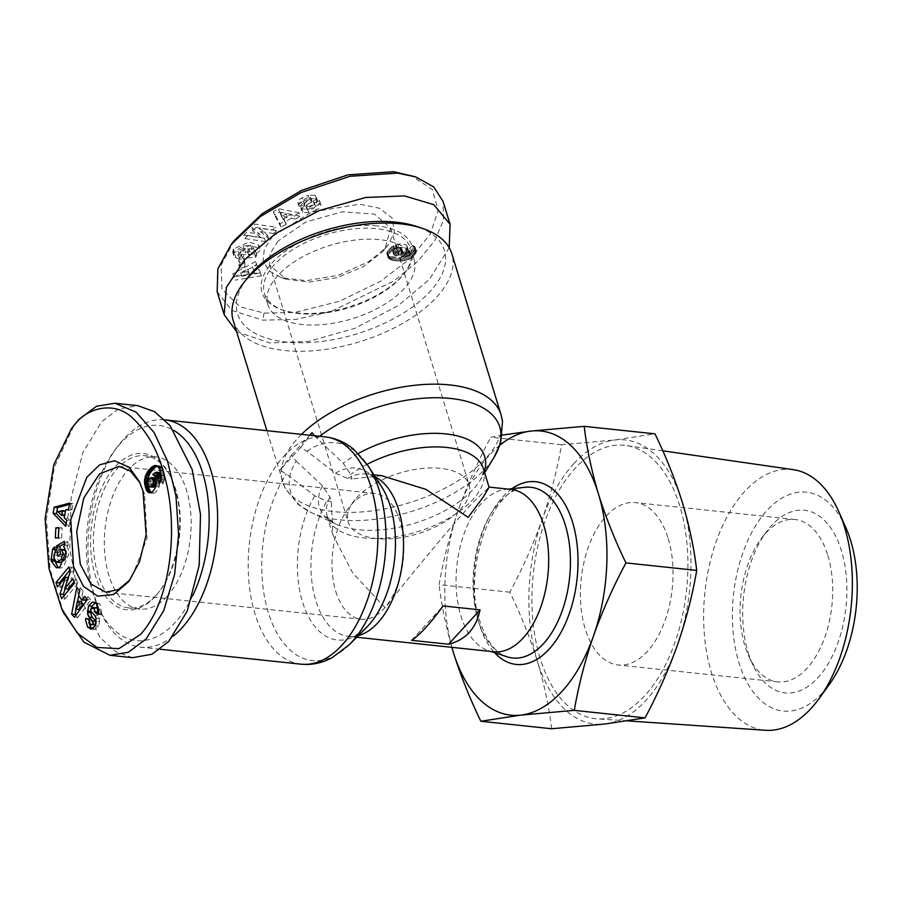 <?xml version="1.0" encoding="UTF-8"?>
<svg xmlns="http://www.w3.org/2000/svg" width="902" height="902" viewBox="0 0 902 902"><rect width="100%" height="100%" fill="white"/><g stroke="black" fill="none" stroke-linecap="round" stroke-linejoin="round"><path stroke-width="0.68" stroke-dasharray="4.51 3.38" d="M314.313 435.722L343.245 463.188L350.641 474.497L351.994 478.928L347.597 478.455L335.51 473.223L306.996 451.304L300.614 447.595L279.879 470.213L291.38 455.284L296.16 461.08A109.503 54.819 163 0 0 311.461 512.652A109.503 54.819 163 0 0 485.276 468.713A109.503 54.819 163 0 0 494.375 456.728M291.38 455.284L309.803 435.238M234.34 240.462L221.159 264.929L221.948 289.283L240.033 306.748L264.06 313.084L294.909 312.464L339.547 301.257L381.061 280.973L411.008 257.961L430.401 233.889L438.225 210.245L432.238 189.51L410.624 175.225M217.179 291.808L231.983 310.457L262.764 320.142L295.89 319.409L331.237 311.461L394.287 280.748L417.964 261.208L434.741 240.631L443.491 220.257L443.096 201.439M139.37 481.521L144.579 494.195L146.992 538.539L131.433 578.081L128.761 581.576M58.145 567.685L59.758 568.17L63.298 567.302L69.533 552.238L67.007 546.556L63.647 546.195M60.175 549.307L61.065 556.41L63.873 554.753L63.241 549.656L59.882 549.307M60.006 562.589L57.232 558.383L57.39 555.294L54.03 554.933M88.881 620.396L88.836 622.583M92.635 628.841L94.518 629.393L91.158 629.044M93.56 629.224L94.518 629.393L98.701 626.033L99.637 621.602L96.277 621.252M98.814 610.09L98.69 613.168L101.655 614.724L101.858 613.856L99.896 603.99L96.537 603.63M272.539 236.425L264.32 249.042L263.08 260.926L268.943 270.814L281.277 277.636L306.387 280.702L338.239 275.313L368.715 261.704L385.143 248.366L388.164 244.803L394.478 232.085L392.111 217.934L379.178 208.17L359.706 204.19L311.427 212.162L272.539 236.425M278.03 241.093L270.138 253.552L269.63 265.12L286.126 279.225L309.262 282.078L336.66 277.715L362.773 267.015L382.234 252.143L385.019 248.862L390.634 228.116L374.488 214.135L342.253 211.812L305.823 222.016L278.03 241.093M234.994 254.578L236.031 257.961L233.731 255.649L234.464 252.413L250.249 245.367L259.911 248.625L259.629 250.914L254.804 255.04L253.766 251.669L258.592 247.531L258.885 245.243L249.211 241.984L233.426 249.031L232.693 252.267L234.994 254.578A8.806 4.409 163 0 0 238.399 254.973L240.327 251.714A3.574 1.793 -17 0 1 238.015 250.959L239.053 254.341L238.015 249.358L243.145 245.919L250.767 245.423L253.191 247.092L253.034 248.354L250.632 250.519L247.565 251.557L249.11 248.535L244.419 248.817L241.375 254.804L254.578 254.014L255.706 251.816L253.766 251.669M254.804 255.04L256.732 255.198L255.616 257.386L242.412 258.175L245.445 252.199L250.136 251.917L248.602 254.939L247.565 251.557M248.602 254.939L251.669 253.902L250.632 250.519M251.669 253.902L254.071 251.737L254.229 250.474L251.805 248.805L250.767 245.423M251.805 248.805L244.183 249.302L243.145 245.919M244.183 249.302L239.041 252.729L239.053 254.341A3.574 1.793 -17 0 0 241.364 255.097L240.36 251.714M304.853 204.54L299.385 206.705L298.912 205.994C298.483 204.653 299.87 203.063 303.061 201.225L302.023 197.842C298.833 199.68 297.457 201.27 297.874 202.623L298.348 203.333L303.816 201.157L303.478 200.627L304.853 204.54L303.816 201.157M298.912 205.994L297.874 202.623M303.061 201.225L309.363 198.677L308.326 195.294L302.023 197.842M306.218 206.389L307.255 209.771C311.618 209.794 314.336 208.587 315.396 206.141L320.605 204.01C321.586 205.769 320.176 207.821 316.354 210.177L315.317 206.795C319.139 204.438 320.56 202.386 319.567 200.639L314.358 202.77C313.298 205.216 310.581 206.423 306.218 206.389A1.905 0.958 -17 0 1 305.857 206.017A1.905 0.958 -17 0 1 306.105 205.295A1.905 0.958 -17 0 1 306.68 204.855L313.163 201.191A7.137 3.574 163 0 0 315.734 199.038L316.433 197.369L315.159 195.317L308.326 195.294M309.363 198.677L316.185 198.699L317.47 200.751L316.331 196.816L317.47 200.751L316.76 202.42A7.137 3.574 -17 0 1 314.189 204.574L307.717 208.227L306.68 204.855M320.605 204.01L319.567 200.639M793.354 469.671A131.072 73.479 -83.9 0 0 719.165 533.736A131.072 73.479 -83.9 0 0 711.43 672.452A131.072 73.479 -83.9 0 0 765.719 730.293M540.118 658.167A137.454 77.065 96.1 0 1 548.224 512.697A137.454 77.065 96.1 0 1 626.033 445.52A137.454 77.065 96.1 0 1 679.725 505.83A137.454 77.065 96.1 0 1 672.61 648.786A137.454 77.065 96.1 0 1 597.056 718.826A137.454 77.065 96.1 0 1 540.118 658.167M845.941 527.85A110.021 61.686 -83.9 0 0 762.889 515.279A110.021 61.686 -83.9 0 0 738.918 662.564A110.021 61.686 -83.9 0 0 829.344 684.426M573.762 463.729A142.866 80.098 96.1 0 1 614.882 439.984A142.866 80.098 96.1 0 1 682.476 502.831A142.866 80.098 96.1 0 1 677.515 644.84A142.866 80.098 96.1 0 1 604.96 724.013A142.866 80.098 96.1 0 1 537.366 661.166A142.866 80.098 96.1 0 1 542.327 519.157A142.866 80.098 96.1 0 1 573.762 463.729M551.618 728.748C548.968 706.638 544.222 684.111 537.366 661.166C530.184 638.188 521.018 615.198 509.867 592.186C522.653 568.271 533.477 543.929 542.327 519.157C550.851 494.352 557.256 469.536 561.54 444.731L614.882 439.984L654.976 433.839M748.153 652.496A91.846 51.493 -83.9 0 0 753.001 665.135A91.846 51.493 -83.9 0 0 822.083 672.813A91.846 51.493 -83.9 0 0 841.431 550.705A91.846 51.493 -83.9 0 0 767.252 530.703A91.846 51.493 -83.9 0 0 748.153 652.496M827.844 555.463A81.642 45.765 96.1 0 1 823.334 641.13A81.642 45.765 96.1 0 1 777.783 681.889A81.642 45.765 96.1 0 1 749.235 657.186A81.642 45.765 96.1 0 1 744.928 645.945A81.642 45.765 96.1 0 1 761.908 537.693A81.642 45.765 96.1 0 1 795 519.518A81.642 45.765 96.1 0 1 827.844 555.463M668.19 538.539A81.642 45.765 96.1 0 1 663.669 624.195A81.642 45.765 96.1 0 1 618.118 664.966A81.642 45.765 96.1 0 1 585.263 629.021A81.642 45.765 96.1 0 1 589.784 543.365A81.642 45.765 96.1 0 1 635.335 502.594A81.642 45.765 96.1 0 1 668.19 538.539M493.755 651.774A81.642 45.765 96.1 0 1 488.309 650.601A81.642 45.765 96.1 0 1 460.899 615.841A81.642 45.765 96.1 0 1 463.797 534.525A81.642 45.765 96.1 0 1 505.402 489.425A81.642 45.765 96.1 0 1 510.96 489.414M296.16 461.08L322.51 485.806L329.918 497.115L331.271 501.546L332.917 534.954L352.896 573.232L385.267 607.813C406.452 579.93 454.867 521.796 473.291 502.121L489.053 487.215M331.271 501.546L326.862 501.084L314.787 495.841L286.272 473.922L279.879 470.213M381.794 475.715L351.994 478.928M173.094 636.248A114.295 64.076 96.1 0 1 140.735 647.185A114.295 64.076 96.1 0 1 100.776 612.605A114.295 64.076 96.1 0 1 94.744 596.865A114.295 64.076 96.1 0 1 118.512 445.306A114.295 64.076 96.1 0 1 123.856 438.913A114.295 64.076 96.1 0 1 164.829 419.87A114.295 64.076 96.1 0 1 164.863 419.87L164.829 419.87M233.223 320.593A114.295 57.221 163 0 0 320.526 350.066A114.295 57.221 163 0 0 436.647 297.153A114.295 57.221 163 0 0 451.834 253.755M192.701 595.715A108.172 60.648 96.1 0 1 175.123 622.549A108.172 60.648 96.1 0 1 98.521 607.835A108.172 60.648 96.1 0 1 115.298 449.5A108.172 60.648 96.1 0 1 120.361 443.446A108.172 60.648 96.1 0 1 173.68 430.333M247.43 277.951A108.172 54.154 163 0 0 290.004 342.399A108.172 54.154 163 0 0 430.051 291.549A108.172 54.154 163 0 0 416.217 226.346M167.118 596.357A76.535 42.913 96.1 0 1 139.675 609.109A76.535 42.913 96.1 0 1 104.722 552.982A76.535 42.913 96.1 0 1 128.366 469.638A76.535 42.913 96.1 0 1 155.809 456.886A76.535 42.913 96.1 0 1 190.762 513.012A76.535 42.913 96.1 0 1 167.118 596.357M156.193 595.196A76.535 42.913 96.1 0 1 128.749 607.948A76.535 42.913 96.1 0 1 93.797 551.832A76.535 42.913 96.1 0 1 117.452 468.476A76.535 42.913 96.1 0 1 144.884 455.724A76.535 42.913 96.1 0 1 171.651 478.894A76.535 42.913 96.1 0 1 159.767 590.911A76.535 42.913 96.1 0 1 156.193 595.196M277.951 275.426A76.535 38.312 163 0 0 267.793 304.481A76.535 38.312 163 0 0 326.242 324.213A76.535 38.312 163 0 0 404.006 288.787A76.535 38.312 163 0 0 414.176 259.731A76.535 38.312 163 0 0 355.715 239.988A76.535 38.312 163 0 0 277.951 275.426M274.603 264.444A76.535 38.312 163 0 0 264.433 293.5A76.535 38.312 163 0 0 284.389 310.57A76.535 38.312 163 0 0 298.754 313.535A76.535 38.312 163 0 0 400.646 277.805A76.535 38.312 163 0 0 403.814 274.061A76.535 38.312 163 0 0 410.816 248.749A76.535 38.312 163 0 0 376.495 228.713A76.535 38.312 163 0 0 274.603 264.444M155.02 596.707A78.575 44.051 96.1 0 1 95.229 575.205A78.575 44.051 96.1 0 1 115.253 466.616A78.575 44.051 96.1 0 1 170.895 477.293A78.575 44.051 96.1 0 1 158.696 592.31A78.575 44.051 96.1 0 1 155.02 596.707M377.013 225.883A78.575 39.338 163 0 0 277.872 257.205A78.575 39.338 163 0 0 282.45 309.927A78.575 39.338 163 0 0 297.198 312.971A78.575 39.338 163 0 0 405.066 272.449A78.575 39.338 163 0 0 377.013 225.883M95.691 624.59L95.781 624.59A1.905 1.071 -83.9 0 0 95.804 624.567A1.905 1.071 -83.9 0 0 96.232 621.771M151.277 492.447L153.611 493.168L150.251 492.819M153.611 493.168A11.489 6.438 -83.9 0 0 156.508 491.331A11.489 6.438 -83.9 0 0 159.056 486.821L159.372 485.456L156.012 485.096M307.255 209.771A1.905 0.958 -17 0 1 306.883 209.399A1.905 0.958 -17 0 1 307.142 208.678A1.905 0.958 -17 0 1 307.717 208.227M316.354 210.177L308.845 212.759L302.869 212.297L301.482 209.974L300.704 205.757L301.595 210.561L300.456 206.592L301.843 208.914L307.819 209.377L315.317 206.795M301.742 209.14A7.137 3.574 -17 0 1 302.655 207.663A7.137 3.574 -17 0 1 304.82 205.994L311.167 202.42L310.13 199.038L303.794 202.623A7.137 3.574 163 0 0 301.618 204.28A7.137 3.574 163 0 0 300.704 205.757M335.781 591.396A63.275 35.471 -83.9 0 0 361.24 619.257A63.275 35.471 -83.9 0 0 396.542 587.664A63.275 35.471 -83.9 0 0 400.037 521.277A63.275 35.471 -83.9 0 0 374.578 493.417A63.275 35.471 -83.9 0 0 339.276 525.009A63.275 35.471 -83.9 0 0 335.781 591.396M356.549 497.915A63.275 31.671 -17 0 1 420.828 468.623A63.275 31.671 -17 0 1 469.153 484.938A63.275 31.671 -17 0 1 460.753 508.965A63.275 31.671 -17 0 1 396.463 538.257A63.275 31.671 -17 0 1 348.138 521.942A63.275 31.671 -17 0 1 356.549 497.915M561.54 444.731L490.756 437.222L502.482 435.08M509.867 592.186L439.082 584.676C443.367 559.871 449.771 535.055 458.295 510.25C467.146 485.479 477.97 461.136 490.756 437.222M453.334 652.259C446.479 629.314 441.732 606.787 439.082 584.676M451.913 647.343A142.866 80.098 96.1 0 1 458.295 510.25A142.866 80.098 96.1 0 1 499.922 445.16M411.605 640.319L443.107 605.941M300.614 447.595L310.096 435.271M132.583 657.682L115.67 651.639L100.145 637.635L78.136 593.866L69.77 549.07L71.089 497.994L82.939 452.443L101.565 421.832L118.297 409.08L137.69 405.641M236.606 331.643L269.732 342.952L308.495 341.396L354.836 328.339L398.256 305.609L429.544 279.237L449.207 247.723M63.659 612.92L50.162 569.85L46.419 519.157L54.233 467.428L74.201 424.989M299.272 212.827L278.481 208.7L273.486 211.564L280.037 223.831L285.19 220.877L283.769 218.543L290.252 214.823L294.199 215.725L299.272 212.827L300.298 216.198L295.236 219.107L294.199 215.725M243.822 263.745L243.822 258.468L238.737 259.607L238.748 264.884L243.822 263.745L244.859 267.127L239.785 268.266L238.748 264.884M310.062 197.369L311.1 200.751C307.154 201.191 304.977 202.319 304.572 204.145L303.546 200.774C303.94 198.947 306.116 197.809 310.062 197.369A1.905 0.958 -17 0 1 310.964 197.876A1.905 0.958 -17 0 1 310.13 199.038M314.358 202.77L315.463 206.299L314.358 202.77M243.777 235.196L264.444 238.218L267.544 235.129L259.325 228.206L272.539 230.145L275.572 227.124L254.905 224.102L251.681 227.315L259.686 234.058L246.798 232.175L243.777 235.196L244.803 238.579L247.836 235.557L246.798 232.175M255.537 261.546L232.784 273.892L234.035 276.722L260.351 272.472L259.066 269.54L253.913 270.453L252.278 266.778L256.799 264.433L255.537 261.546L257.837 267.804L256.799 264.433M407.276 246.72L406.599 245.445A11.489 5.75 163 0 0 397.816 244.295L392.032 246.641L387.612 251.015L387.116 254.454L390.081 256.472L399.079 257.589L408.144 255.57L413.105 251.906L415.315 248.061L414.435 246.314L412.823 245.445L408.042 249.696L409.44 250.474L408.166 252.244L400.465 253.135L405.686 250.204L407.276 246.72L408.347 250.835L407.321 247.452M75.779 615.344L77.752 617.599L74.381 617.25M77.752 617.599L90.752 599.931L87.393 599.571M90.752 599.931L87.968 596.729L84.608 596.369M87.968 596.729L86.615 598.68M85.487 600.304L81.924 596.199L78.564 595.85M81.924 596.199L83.018 591.036L79.658 590.675M83.018 591.036L80.188 587.777L76.828 587.416M80.188 587.777L79.635 590.641M79.275 592.456L78.609 595.895M77.583 601.172L76.027 609.166M55.326 537.964L58.686 538.325L61.652 538.133L58.292 537.784M61.652 538.133L62.182 527.974L58.822 527.614M62.182 527.974L58.788 528.11M59.216 528.155L58.686 538.325M55.191 549.668L55.924 549.746L55.36 551.066M54.695 553.23L54.233 559.668M67.007 546.556L68.202 545.36L64.843 545M68.202 545.36L67.74 541.651L64.38 541.301M67.74 541.651L64.651 543.478M61.065 556.41L57.705 556.049M63.873 554.753L60.513 554.392M66.286 553.659L66.094 556.308M58.867 552.746L55.529 552.374L58.867 552.746A3.574 1.996 -83.9 0 0 57.39 555.294M58.889 552.734L58.213 547.277L54.853 546.916M58.213 547.277L54.864 547.052M58.021 547.39A8.806 4.938 -83.9 0 0 55.924 549.746M94.349 625.142L92.365 620.238L89.005 619.877M92.365 620.238L89.264 618.614L85.904 618.265M89.264 618.614L86.558 618.603M89.197 618.885L88.903 620.215M99.637 621.602L99.378 618.727A7.137 4.003 -83.9 0 0 98.025 615.784L94.462 611.782L91.102 611.432M90.978 608.692L94.338 609.042A1.905 1.071 -83.9 0 0 94.462 611.782M94.338 609.042L96.401 607.768M101.655 614.724L98.295 614.363M99.896 603.99L94.642 602.457M91.384 608.061L90.888 611.082M70.367 571.541L73.727 571.902L72.149 567.403L68.789 567.054M72.149 567.403L69.882 570.154M59.78 584.192L60.862 587.303L57.502 586.943M60.862 587.303L68.372 577.584M68.868 577.63L65.192 588.758M63.884 595.929L64.978 599.041L61.618 598.68M64.978 599.041L77.809 583.538L74.438 583.177M77.809 583.538L76.264 579.14L72.904 578.791M76.264 579.14L73.987 581.891M68.067 589.062L73.727 571.902M66.15 523.69L69.059 526.712L65.699 526.351M69.059 526.712L70.108 520.578L66.748 520.217M70.108 520.578L67.605 518.176L64.245 517.827M67.605 518.176L68.958 510.329L65.598 509.968M68.958 510.329L71.991 509.675L68.631 509.314M71.991 509.675L73.062 503.44L69.702 503.09M73.062 503.44L69.477 504.398M155.685 486.471L159.056 486.821M159.372 485.456L159.586 484.058L156.226 483.697M159.586 484.058L159.677 482.626L156.317 482.277M159.677 482.626L159.631 481.251L156.271 480.901M159.631 481.251L159.451 479.92L156.091 479.56M159.451 479.92L159.135 478.624L155.775 478.263M159.135 478.624L155.606 477.756M158.966 478.116L158.481 477L155.11 476.639M158.481 477L157.906 476.143L154.546 475.782M157.906 476.143L154.276 475.501M157.636 475.861L153.565 474.959M156.925 475.309L152.731 474.565M156.091 474.926L152.889 474.441M156.249 474.79L157.309 473.866L153.949 473.505M157.309 473.866L158.188 473.178L154.828 472.828M158.188 473.178L158.887 472.761L155.527 472.4M158.887 472.761L156.057 472.208M159.417 472.569L159.981 472.58M161.266 474.429L161.232 475.828M160.951 479.447L162.822 483.923L159.462 483.562M162.822 483.923L163.386 482.762L160.026 482.412M163.386 482.762L163.882 481.488L160.522 481.127M163.882 481.488L164.243 480.18L160.883 479.83M164.243 480.18L164.446 479.142L161.086 478.793M164.446 479.142L164.592 477.71L161.232 477.35M164.592 477.71L164.592 476.211L161.232 475.85M164.592 476.211L164.536 475.433L161.165 475.072M164.536 475.433L164.344 474.17L160.984 473.809M164.344 474.17L164.04 472.806L160.68 472.445M164.04 472.806L163.634 471.351L160.263 471.002M163.634 471.351L163.239 470.201L159.88 469.841M163.239 470.201L162.755 469.04L159.383 468.69M162.755 469.04L162.213 468.07L158.853 467.71M162.213 468.07L161.627 467.27L158.256 466.909M161.627 467.27L157.625 466.289M160.984 466.65L156.937 465.827M160.297 466.187L156.745 465.748M159.553 465.883L156.035 465.5M159.395 465.86L158.729 465.804M158.03 465.883L157.331 466.097M147.804 481.679L147.725 482.378M147.804 482.39L147.725 483.652M147.905 483.664L148.007 485.017M148.086 485.017L148.221 485.614M151.987 492.909L150.499 492.751M152.765 493.157L149.405 492.808M273.486 211.564L274.512 214.947L279.507 212.083L278.481 208.7M279.507 212.083L300.298 216.198M295.236 219.107L291.278 218.205L290.252 214.823M291.278 218.205L284.795 221.915L283.769 218.543M284.795 221.915L286.227 224.26L285.19 220.877M286.227 224.26L281.074 227.203L280.037 223.831M281.074 227.203L274.512 214.947M238.737 259.607L239.774 262.978L244.848 261.839L243.822 258.468M244.848 261.839L244.859 267.127M239.785 268.266L239.774 262.978M234.001 253.315L232.964 249.933M256.732 255.198L255.706 251.816M255.616 257.386L254.578 254.014M242.412 258.175L241.375 254.804M245.445 252.199L244.419 248.817M250.136 251.917L249.11 248.535M241.398 255.097L239.74 258.333L238.714 254.962M239.74 258.333L238.399 254.973M239.436 258.355A8.806 4.409 -17 0 1 236.031 257.961M311.1 200.751A1.905 0.958 -17 0 1 312.002 201.247A1.905 0.958 -17 0 1 311.167 202.42M299.385 206.705L298.348 203.333M299.306 206.592L298.269 203.209M315.091 205.712L314.054 202.33M320.334 203.626L319.297 200.255M308.845 212.759L307.819 209.377M302.869 212.297L301.843 208.914M267.544 235.129L268.57 238.511L265.47 241.601L264.444 238.218M265.47 241.601L244.803 238.579M247.836 235.557L260.723 237.44L259.686 234.058M260.723 237.44L252.707 230.698L251.681 227.315M252.707 230.698L255.931 227.484L254.905 224.102M255.931 227.484L276.598 230.506L275.572 227.124M276.598 230.506L273.577 233.528L272.539 230.145M273.577 233.528L260.351 231.588L259.325 228.206M260.351 231.588L268.57 238.511M234.035 276.722L232.784 273.892M233.81 277.264L256.563 264.929M257.837 267.804L253.315 270.149L252.278 266.778M253.315 270.149L254.939 273.836L253.913 270.453M254.939 273.836L260.092 272.923L259.066 269.54M260.092 272.923L261.388 275.843L260.351 272.472M261.388 275.843L235.061 280.105M406.599 245.445L407.636 248.828L407.039 246.054M408.076 249.437L408.313 250.102M408.347 250.835L407.106 248.219M408.144 251.602L407.715 252.402L406.678 249.02M407.715 252.402L407.05 253.236L406.013 249.854M407.05 253.236L405.686 250.204M406.712 253.586L405.787 254.387L404.75 251.015M405.787 254.387L404.739 255.086L403.701 251.714M404.739 255.086L404.243 255.356L403.205 251.974M404.243 255.356L402.968 255.954L401.942 252.571M402.968 255.954L401.503 256.506L400.465 253.135M401.503 256.506L400.725 253.135M401.762 256.518L403.498 256.574L402.461 253.203M403.498 256.574L404.942 256.574L403.916 253.203M404.942 256.574L406.125 256.506L405.088 253.135M406.125 256.506L407.016 256.394L405.979 253.011M407.016 256.394L407.975 256.145L406.949 252.763M407.975 256.145L409.204 255.627L408.166 252.244M409.204 255.627L410.106 254.905L409.08 251.523M410.106 254.905L409.316 251.23M410.342 254.612L409.44 250.474M410.478 253.845L409.08 250.113M410.117 253.485L409.068 253.079L408.042 249.696M409.068 253.079L413.86 248.817L412.823 245.445M413.86 248.817L414.728 249.211L413.691 245.829M414.728 249.211L415.472 249.696L414.435 246.314M415.472 249.696L414.943 246.866M415.969 250.249L415.191 247.351M416.228 250.733L415.315 248.061M416.341 251.444L415.191 248.873M416.228 252.256L415.01 249.324M416.047 252.695L415.608 253.462L414.582 250.079M415.608 253.462L414.976 254.33L413.95 250.948M414.976 254.33L414.131 255.289L413.105 251.906M414.131 255.289L413.364 256.078L412.327 252.695M413.364 256.078L412.417 256.901L411.391 253.53M412.417 256.901L411.413 257.656L410.376 254.274M411.413 257.656L410.331 258.344L409.294 254.962M410.331 258.344L409.17 258.942L408.144 255.57M409.17 258.942L407.952 259.483L406.915 256.1M407.952 259.483L406.655 259.956L405.618 256.574M406.655 259.956L405.348 256.653M406.385 260.035L405.235 260.34L404.209 256.957M405.235 260.34L404.028 260.588L403.002 257.217M404.028 260.588L402.777 260.779L401.74 257.397M402.777 260.779L401.458 260.904L400.432 257.521M401.458 260.904L400.116 260.96L399.079 257.589M400.116 260.96L398.695 260.96L397.669 257.577M398.695 260.96L397.241 260.881L396.215 257.51M397.241 260.881L395.73 260.757L394.693 257.386M395.73 260.757L394.524 260.61L393.486 257.228M394.524 260.61L393.238 260.407L392.212 257.025M393.238 260.407L392.111 260.148L391.073 256.777M392.111 260.148L391.118 259.855L390.081 256.472M391.118 259.855L390.273 259.528L389.236 256.145M390.273 259.528L388.536 255.785M389.574 259.167L388.288 255.616M389.326 258.998L387.589 255.063M388.615 258.446L387.116 254.454M388.153 257.837L386.857 253.8M387.894 257.171L386.8 253.101M387.837 256.484L386.89 252.56M387.928 255.942L387.172 251.827M388.21 255.21L387.612 251.015M388.649 254.398L389.303 253.507L388.266 250.136M389.303 253.507L390.104 252.571L389.078 249.189M390.104 252.571L389.179 249.076M390.216 252.447L391.118 251.545L390.081 248.163M391.118 251.545L392.066 250.745L391.04 247.362M392.066 250.745L393.058 250.023L392.032 246.641M393.058 250.023L394.095 249.392L393.069 246.02M394.095 249.392L394.749 249.053L393.712 245.682M394.749 249.053L396.046 248.49L395.008 245.118M396.046 248.49L397.41 248.027L396.373 244.645M397.41 248.027L398.853 247.667L397.816 244.295M398.853 247.667A11.489 5.75 -17 0 1 407.636 248.828M79.105 609.493L80.797 601.51M61.156 512.02L65.835 511.006L65.034 515.718L61.156 512.02L57.796 511.659M156.057 479.413L156.159 484.16M152.821 487.215L151.525 485.885L151.186 481.86L152.72 478.917L154.772 477.902M281.131 215.905L283.329 219.513L287.231 217.292L281.131 215.905L280.105 212.522L286.193 213.909L282.303 216.142L283.329 219.513M241.702 276.181L249.651 274.772L248.67 272.562L241.702 276.181L240.665 272.81L247.644 269.191L249.651 274.772M399.721 255.379L402.439 253.462L402.89 251.929L400.511 250.903L396.97 251.23L393.87 253.315L393.689 254.815L396.057 255.762L399.721 255.379L398.684 251.996L399.496 255.446M150.679 477.586L154.039 477.947M149.867 478.06L153.227 478.421M149.349 478.556L152.72 478.917M148.593 479.582L151.953 479.943M148.063 480.71L151.423 481.059M147.827 481.499L151.186 481.86M147.646 482.965L151.006 483.325M147.793 484.295L151.153 484.645M148.165 485.524L151.525 485.885M148.706 486.415L152.066 486.764M287.231 217.292L286.193 213.909M282.303 216.142L280.105 212.522M248.67 272.562L247.644 269.191M248.614 271.401L240.665 272.81M401.92 254.026L400.883 250.643L399.936 251.41L400.973 254.781M399.936 251.41L398.684 251.996M398.458 252.075L397.207 252.357L398.244 255.74M397.207 252.357L395.854 252.436L396.891 255.818M395.854 252.436L395.02 252.391L396.057 255.762M395.02 252.391L393.802 252.154L394.839 255.525M393.802 252.154L392.99 251.771L394.016 255.142M392.99 251.771L393.689 254.815M392.652 251.432L393.52 254.093M392.483 250.711L392.832 249.933L393.87 253.315M392.832 249.933L393.588 249.11L394.625 252.492M393.588 249.11L394.591 248.411L395.628 251.782M394.591 248.411L395.944 247.847L396.97 251.23M395.944 247.847L396.767 247.633L397.805 251.015M396.767 247.633L398.086 247.475L399.112 250.857M398.086 247.475L399.485 247.52L400.511 250.903M399.485 247.52L400.262 247.633L401.289 251.015M400.262 247.633L401.232 247.971L402.269 251.342M401.232 247.971L402.822 251.827M401.785 248.445L402.89 251.929M401.852 248.546L402.923 252.661M401.886 249.279L401.401 250.079L402.439 253.462M401.401 250.079L400.883 250.643M306.996 451.304A109.503 61.392 96.1 0 1 368.151 465.906M300.986 664.176A114.295 64.076 96.1 0 1 254.995 613.856A114.295 64.076 96.1 0 1 284.107 455.905A114.295 64.076 96.1 0 1 325.081 436.861M301.482 434.358A114.295 57.221 163 0 0 297.671 438.293A114.295 57.221 163 0 0 282.484 481.691A114.295 57.221 163 0 0 369.775 511.163A114.295 57.221 163 0 0 485.896 458.25A114.295 57.221 163 0 0 501.084 414.864M319.646 436.286A109.503 54.819 163 0 0 316.895 438.451M264.06 313.084L262.764 320.142M142.967 490.925L144.579 494.195M98.701 626.033L95.341 625.684M385.143 248.366L382.234 252.143M316.252 198.744L315.215 195.362M506.958 656.769A85.837 48.122 96.1 0 1 478.139 620.215A85.837 48.122 96.1 0 1 481.183 534.717A85.837 48.122 96.1 0 1 524.93 487.294C493.969 485.355 461.057 569.354 480.044 621.67C486.809 641.581 495.784 653.273 506.958 656.769M511.986 488.704A91.869 51.504 -83.9 0 0 479.233 623.992A91.869 51.504 -83.9 0 0 494.6 652.687M358.398 635.594A81.642 45.765 96.1 0 1 348.623 636.395A81.642 45.765 96.1 0 1 315.779 600.45A81.642 45.765 96.1 0 1 326.862 501.084M329.918 497.115A81.642 40.872 163 0 0 327.302 516.575A81.642 40.872 163 0 0 389.653 537.637A81.642 40.872 163 0 0 472.592 499.843A81.642 40.872 163 0 0 483.438 468.837C484.915 467.54 483.9 471.239 480.394 479.909A86.434 43.273 163 0 0 484.273 471.554M367.103 464.316A81.642 40.872 163 0 0 350.641 474.497M322.51 485.806A86.434 43.273 163 0 0 336.006 524.051A86.434 43.273 163 0 0 473.223 489.369A86.434 43.273 163 0 0 480.394 479.909L484.667 472.84M358.263 453.514A86.434 43.273 163 0 0 343.245 463.188M347.597 478.455A81.642 45.765 96.1 0 1 365.84 474.024A81.642 45.765 96.1 0 1 375.232 476.854M335.51 473.223A86.434 48.46 96.1 0 1 381.366 486.358C373.687 476.831 368.512 472.716 365.84 474.024L373.958 474.88M356.741 637.252L348.623 636.395C350.957 638.233 356.888 635.29 366.392 627.589A86.434 48.46 96.1 0 1 304.865 608.726A86.434 48.46 96.1 0 1 314.787 495.841M349.175 644.817A109.503 61.392 96.1 0 1 270.408 618.749A109.503 61.392 96.1 0 1 286.272 473.922M92.162 621.106L88.802 620.756M99.378 618.727L96.018 618.366M98.025 615.784L94.665 615.423M101.836 613.946L98.476 613.597M234.464 252.413L233.426 249.031M240.327 251.714L241.364 255.097M303.794 202.623L304.82 205.994M316.76 202.42L315.734 199.038M314.189 204.574L313.163 201.191M320.571 203.976L319.533 200.594M90.967 629.021L94.327 629.382M281.277 277.636L286.126 279.225M662.801 450.82L626.033 445.52M749.235 657.186L753.001 665.135M777.783 681.889L618.118 664.966M505.402 489.425L508.209 489.121M332.917 534.954L327.302 516.575C325.351 516.327 328.26 518.819 336.006 524.051L311.461 512.652L298.449 504.669L284.773 487.621L266.891 430.694M98.521 607.835L100.776 612.605M115.298 449.5L118.512 445.306M139.675 609.109L128.749 607.948M267.793 304.481L264.433 293.5M284.389 310.57L282.45 309.927M105.782 592.174L361.24 619.257M390.634 228.116L469.153 484.938M627.769 720.912L597.056 718.826M761.908 537.693L767.252 530.703M795 519.518L635.335 502.594M488.309 650.601L490.992 651.492M160.206 649.26L140.735 647.185M155.809 456.886L144.884 455.724M414.176 259.731L410.816 248.749M171.651 478.894L170.895 477.293M159.767 590.911L158.696 592.31M403.814 274.061L405.066 272.449M231.87 243.641L231.216 244.487M56.398 567.82L59.758 568.17M96.796 602.513L93.436 602.164M388.164 244.803L385.019 248.862M233.731 255.649L232.693 252.267M258.885 245.243L259.911 248.625M254.229 250.474L253.191 247.092M310.964 197.876L312.002 201.247M305.857 206.017L306.883 209.399M119.109 466.334L374.578 493.417M269.63 265.12L348.138 521.942"/><path stroke-width="1.35" d="M309.803 435.238L312.103 432.667L314.313 435.722M75.96 423.207C85.837 409.519 113.945 399.191 133.349 418.765C148.424 433.14 158.977 452.827 165.01 477.846C178.348 526.069 171.696 600.371 140.532 634.41L118.917 648.651L96.909 647.444L77.369 633.125L61.776 608.94L48.967 568.531L45.1 518.673L53.77 464.823L71.562 428.45L78.869 419.43L96.57 406.227L115.005 403.228L136.146 412.191L154.039 432.453L167.558 461.215L175.98 496.111L178.585 534.638L174.672 574.146L163.69 610.744L146.023 639.078L128.343 652.27L109.897 655.269L83.931 642.201L63.659 612.92L61.776 608.94M449.207 247.723L450.064 224.248L443.096 201.439L433.738 186.962L415.472 176.826L393.622 171.707L347.992 174.853L301.493 190.446L262.279 213.627L234.34 240.462L231.216 244.487L217.856 268.92L217.179 291.808L224.147 314.618L236.606 331.643M415.472 176.826L397.5 173.105L350.021 176.285L301.358 192.43L260.295 216.593L231.205 244.487M73.524 566.693L70.762 519.766L86.761 477.361L99.626 464.857L114.52 460.742L129.234 467.304L139.37 481.521L142.967 490.925L146.135 534.852L139.528 561.777L128.761 581.576L113.686 594.486L97.687 596.177L83.491 586.356L73.524 566.693M130.113 579.727L118.275 589.637L105.782 592.174L90.798 583.955L80.312 564.314L76.704 531.515L83.785 498.017L99.513 473.832L119.109 466.334L130.395 471.103L139.652 482.401M63.647 546.195L66.162 551.877L59.938 566.941L56.398 567.82L51.064 560.796L52.564 549.397A8.806 4.938 96.1 0 1 54.661 547.029L55.507 552.385A3.574 1.996 -83.9 0 0 54.03 554.933L53.872 558.034L56.646 562.228L61.223 559.59L62.881 552.903L61.64 549.87L59.882 549.307L60.513 554.392L57.705 556.049L56.443 545.981L64.38 541.301L64.843 545L63.647 546.195M59.96 549.295L63.647 549.668L65 550.22L61.64 549.87M65 550.22L66.286 553.659M66.094 556.308L64.583 559.95L60.006 562.589L56.646 562.228M88.836 622.583L90.955 627.442L87.584 627.093L85.543 619.854L85.904 618.265L89.005 619.877L90.301 624.567L92.41 624.24A1.905 1.071 -83.9 0 0 92.444 624.207A1.905 1.071 -83.9 0 0 92.624 620.993L89.129 617.081A7.137 4.003 96.1 0 1 87.573 612.481L88.565 605.885L92.241 602.198L93.436 602.164L96.537 603.63L98.295 614.363L95.33 612.819L93.831 607.655L90.978 608.692A1.905 1.071 -83.9 0 0 91.102 611.432L94.665 615.423A7.137 4.003 96.1 0 1 96.018 618.366L95.296 625.796L91.158 629.044L87.584 627.093M89.197 618.885L88.881 620.396M91.158 629.044L90.2 628.874M627.769 720.912L765.719 730.293A131.072 73.479 -83.9 0 0 819.151 698.498A131.072 73.479 -83.9 0 0 844.554 527.185A131.072 73.479 -83.9 0 0 838.928 511.964A131.072 73.479 -83.9 0 0 793.354 469.671L662.801 450.82M819.151 698.498L829.344 684.426A110.021 61.686 -83.9 0 0 850.665 540.636A110.021 61.686 -83.9 0 0 845.941 527.85L838.928 511.964M489.019 487.08L510.96 489.414A81.642 45.765 96.1 0 1 543.816 525.359A81.642 45.765 96.1 0 1 539.295 611.015A81.642 45.765 96.1 0 1 493.755 651.774L356.741 637.252M367.103 464.316A81.642 40.872 163 0 1 483.438 468.837L489.053 487.215L483.461 496.765L468.183 517.331L425.845 489.346L381.794 475.715L373.958 474.88M480.078 609.865C476.087 628.514 465.59 639.98 448.576 644.242L411.605 640.319C419.701 635.109 430.209 623.654 443.107 605.941L480.078 609.865L448.576 644.242M368.151 465.906A109.503 61.392 96.1 0 1 351.577 642.314A109.503 61.392 96.1 0 1 349.175 644.817L366.392 627.589A86.434 48.46 96.1 0 0 381.366 486.358L368.151 465.906L353.888 449.489C345.286 442.284 335.691 438.079 325.081 436.861L164.863 419.87A114.295 64.076 96.1 0 1 210.82 470.19A114.295 64.076 96.1 0 1 181.708 628.153A114.295 64.076 96.1 0 1 173.094 636.248M301.482 434.358A114.295 57.221 163 0 1 417.164 385.03A114.295 57.221 163 0 1 501.084 414.864L451.834 253.755A114.295 57.221 163 0 0 422.023 228.262A114.295 57.221 163 0 0 248.411 277.196A114.295 57.221 163 0 0 243.687 282.788A114.295 57.221 163 0 0 233.223 320.593L266.891 430.694M422.023 228.262L416.217 226.346A108.172 54.154 163 0 0 251.906 272.663A108.172 54.154 163 0 0 247.43 277.951L243.687 282.788M96.232 621.771A1.905 1.071 -83.9 0 0 95.984 621.354L92.624 620.993M153.148 490.981A11.489 6.438 96.1 0 1 150.251 492.819L147.894 492.075L146.44 490.09L144.444 482.029L145.594 475.501L148.898 469.953L152.325 466.65L155.37 465.455L157.625 466.289L159.88 469.841L161.232 477.35L159.462 483.562L156.982 477.62L157.906 475.478L157.309 472.659L155.527 472.4L152.731 474.565L154.546 475.782L155.775 478.263L156.317 482.277L155.685 486.471A11.489 6.438 96.1 0 1 153.148 490.981M502.482 435.08L530.85 431.077L584.192 426.342L654.976 433.839C666.116 456.852 675.282 479.853 682.476 502.831C689.331 525.776 694.078 548.303 696.727 570.414C692.443 595.219 686.039 620.035 677.515 644.84C668.653 669.611 657.84 693.954 645.054 717.868L604.96 724.013L551.618 728.748L480.834 721.25C469.683 698.238 460.516 675.237 453.334 652.259A142.866 80.098 96.1 0 1 451.913 647.343M645.054 717.868L574.27 710.359L520.928 715.106L480.834 721.25M696.727 570.414L625.943 562.904C613.157 586.819 602.333 611.15 593.482 635.933C584.958 660.738 578.554 685.554 574.27 710.359M584.192 426.342C586.83 448.452 591.588 470.979 598.443 493.913C605.625 516.902 614.792 539.892 625.943 562.904M499.922 445.16A142.866 80.098 96.1 0 1 530.85 431.077A142.866 80.098 96.1 0 1 598.443 493.913A142.866 80.098 96.1 0 1 593.482 635.933A142.866 80.098 96.1 0 1 520.928 715.106A142.866 80.098 96.1 0 1 453.334 652.259M310.096 435.271L312.103 432.667M173.68 430.333A108.172 60.648 96.1 0 1 192.701 595.715M115.005 403.228L137.69 405.641L154.603 411.684L170.128 425.688L192.137 469.457L200.503 514.253L199.184 565.328L187.334 610.879L168.708 641.48L151.976 654.243L132.583 657.682L109.897 655.28M450.064 224.248L433.704 204.641L404.479 195.914L365.716 197.47L319.387 210.516L275.956 233.257L244.667 259.629L226.334 287.456L224.147 314.618M71.562 428.45L78.869 419.43M87.393 599.571L74.381 617.25L71.641 614.093L76.828 587.416L79.658 590.675L78.564 595.85L82.127 599.943L84.608 596.369L87.393 599.571M58.822 527.614L58.292 537.784L55.326 537.964L55.856 527.805L58.822 527.614M55.969 582.557L68.789 567.054L70.367 571.541L64.696 588.702L72.904 578.791L74.438 583.177L61.618 598.68L59.983 594.012L65.496 577.28L57.502 586.943L55.969 582.557L59.329 582.906L59.78 584.192M65.699 526.351L53.128 513.283L54.165 507.24L69.702 503.09L68.631 509.314L65.598 509.968L64.245 517.827L66.748 520.217L65.699 526.351M71.641 614.093L75.001 614.442L75.779 615.344M86.615 598.68L85.487 600.304L82.127 599.943M79.635 590.641L79.275 592.456M78.609 595.895L77.583 601.172M76.027 609.166L75.001 614.442M58.788 528.11L55.856 527.805M55.36 551.066L54.695 553.23M54.221 559.623L50.873 559.274M52.564 549.397L55.191 549.668M54.233 559.668L58.145 567.685M64.651 543.478L59.814 546.33L56.443 545.981M59.814 546.33L60.175 549.307M64.583 559.95L61.223 559.59M90.888 611.082L90.933 612.83A7.137 4.003 -83.9 0 0 92.489 617.442L95.984 621.354M95.657 624.703L90.978 624.782M86.558 618.603L85.837 618.524M90.955 627.442L93.56 629.224M93.041 607.418L97.191 608.016L98.814 610.09M98.566 613.157L95.33 612.819M94.642 602.457L92.241 602.198M95.601 602.559L91.936 606.245L88.565 605.885M91.936 606.245L91.384 608.061M90.854 611.364L87.494 611.004M90.933 612.83L87.573 612.481M69.882 570.154L59.329 582.906M68.372 577.584L65.496 577.28M65.192 588.758L63.343 594.362L59.983 594.012M63.343 594.362L63.884 595.929M73.987 581.891L68.067 589.062L64.696 588.702M54.165 507.24L57.525 507.6L56.488 513.644L53.128 513.283M56.488 513.644L66.15 523.69M69.477 504.398L57.525 507.6M157.309 472.659L159.981 472.58L156.621 472.231M161.007 473.956L157.794 473.618M161.075 474.407L157.906 474.08M161.232 475.828L157.906 475.478M161.232 475.952L161.018 476.696L157.647 476.335M161.018 476.696L160.342 477.97L156.982 477.62M160.342 477.97L160.951 479.447M156.226 465.545L155.37 465.455M156.745 465.748L154.67 465.533M157.331 466.097L153.926 465.759M157.286 466.108L153.137 466.131M156.497 466.492L152.325 466.65M155.685 467.01L154.828 467.687L151.468 467.326M154.828 467.687L153.938 468.51L150.578 468.149M153.938 468.51L153.013 469.457L149.653 469.096M153.013 469.457L152.269 470.314L148.898 469.953M152.269 470.314L151.468 471.318L148.108 470.957M151.468 471.318L150.758 472.332L147.398 471.971M150.758 472.332L150.127 473.358L146.767 472.998M150.127 473.358L149.574 474.396L146.214 474.035M149.574 474.396L149.123 475.41L145.763 475.05M149.123 475.41L145.594 475.501M148.954 475.85L148.469 477.237L145.109 476.887M148.469 477.237L148.131 478.635L144.771 478.274M148.131 478.635L147.905 480.033L144.545 479.672M147.905 480.033L147.804 481.397L144.444 481.037M147.725 482.378L144.444 482.029M147.725 483.652L144.545 483.314M148.007 485.017L144.726 484.667M148.221 485.614L148.402 486.415L145.03 486.065M148.402 486.415L148.796 487.847L145.436 487.486M148.796 487.847L145.481 487.666M148.853 488.027L149.304 489.346L145.944 488.985M149.304 489.346L149.8 490.451L146.44 490.09M149.8 490.451L150.33 491.364L146.97 491.004M150.33 491.364L150.905 492.086L147.533 491.725M150.905 492.086L147.894 492.075M150.499 492.751L148.627 492.548M80.797 601.51L82.939 603.968L79.105 609.493L75.745 609.132L79.579 603.618L77.437 601.16L80.797 601.51M156.069 479.503L152.731 479.154L151.412 477.553L154.896 477.936L156.057 479.413M156.159 484.16L153.306 487.227L149.461 486.854L153.306 487.227M82.939 603.968L79.579 603.618M77.437 601.16L75.745 609.132M64.617 515.673L61.663 515.358L62.475 510.645L65.429 510.96M62.475 510.645L57.796 511.659L61.663 515.358M152.235 478.139L155.595 478.488M151.536 477.575L154.896 477.936M151.412 477.553L149.349 478.556L147.827 481.499L148.165 485.524L149.461 486.854M149.946 486.866L154.084 486.911M150.724 486.561L151.581 485.828L154.941 486.178M151.581 485.828L152.055 485.231L155.426 485.592M152.055 485.231L152.686 484.148L156.046 484.498M152.686 484.148L153.069 482.965L156.249 483.303M153.069 482.965L156.26 483.077M153.114 482.739L153.216 481.318L156.294 481.645M153.216 481.318L152.99 479.999L156.193 480.338M152.99 479.999L152.731 479.154M325.081 436.861A114.295 64.076 96.1 0 1 371.072 487.181A114.295 64.076 96.1 0 1 341.959 645.144A114.295 64.076 96.1 0 1 300.986 664.176L306.827 664.458C315.474 664.312 323.795 662.113 331.789 657.874L349.175 644.817M501.084 414.864L502.504 421.054L500.7 442.837L494.375 456.728A109.503 54.819 163 0 0 452.037 398.628A109.503 54.819 163 0 0 319.646 436.286M508.209 489.121L524.93 487.294A85.837 48.122 96.1 0 1 565.328 525.077A85.837 48.122 96.1 0 1 558.721 619.561A85.837 48.122 96.1 0 1 506.958 656.769L490.992 651.492M494.6 652.687A91.869 51.504 -83.9 0 0 559.251 635.38A91.869 51.504 -83.9 0 0 572.544 522.179A91.869 51.504 -83.9 0 0 511.986 488.704M375.232 476.854A81.642 45.765 96.1 0 1 398.695 509.968A81.642 45.765 96.1 0 1 358.398 635.594M484.273 471.554A86.434 43.273 163 0 0 449.354 434.347A86.434 43.273 163 0 0 358.263 453.514M54.424 561.157L51.064 560.796M89.129 617.081L92.489 617.442M92.41 624.24L95.691 624.59M98.724 612.176L95.556 611.838M484.667 472.84L494.375 456.728M300.986 664.176L160.206 649.26"/></g></svg>
